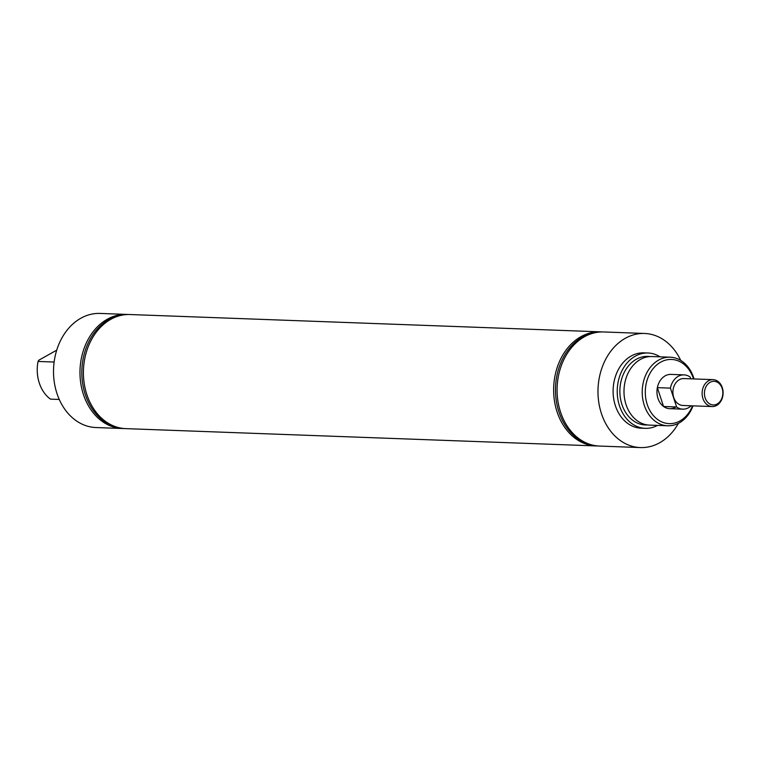 <?xml version="1.0" encoding="UTF-8"?>
<svg xmlns="http://www.w3.org/2000/svg" width="761" height="761" viewBox="0 0 761 761"><rect width="100%" height="100%" fill="white"/><g stroke="black" fill="none" stroke-linecap="round" stroke-linejoin="round"><path stroke-width="1.14" d="M670.222 357.204L651.996 356.538A34.312 26.74 92.1 0 0 640.42 359.43A34.312 26.74 92.1 0 0 624.391 397.404A34.312 26.74 92.1 0 0 649.475 425.104L667.692 425.78A34.312 26.74 -87.9 0 1 642.617 398.07A34.312 26.74 -87.9 0 1 658.636 360.096A34.312 26.74 -87.9 0 1 670.222 357.204A34.312 26.74 -87.9 0 1 694.032 378.94M128.295 314.512A57.094 44.49 92.1 0 0 126.583 314.407L100.119 313.427A57.094 44.49 92.1 0 0 80.837 318.241A57.094 44.49 92.1 0 0 54.183 381.432A57.094 44.49 92.1 0 0 95.915 427.53L122.388 428.51A57.094 44.49 92.1 0 0 124.1 428.529M693.528 378.921A32.114 25.027 92.1 0 0 660.672 362.16A32.114 25.027 92.1 0 0 647.231 404.471A32.114 25.027 92.1 0 0 679.992 420.928A32.114 25.027 92.1 0 0 692.539 405.832M693.033 405.851A34.312 26.74 -87.9 0 1 679.278 422.888A34.312 26.74 -87.9 0 1 667.692 425.78M126.583 314.407A57.094 44.49 92.1 0 0 107.311 319.22A57.094 44.49 92.1 0 0 80.647 382.403A57.094 44.49 92.1 0 0 122.388 428.51M125.841 314.626A56.923 44.366 92.1 0 0 109.08 319.43A56.923 44.366 92.1 0 0 82.293 380.88A56.923 44.366 92.1 0 0 121.655 428.224M601.961 331.939A57.094 44.49 92.1 0 0 600.248 331.834L130.017 314.531A57.094 44.49 92.1 0 0 110.745 319.344A57.094 44.49 92.1 0 0 84.081 382.526A57.094 44.49 92.1 0 0 125.822 428.633L596.044 445.936A57.094 44.49 92.1 0 0 597.765 445.956M600.248 331.834A57.094 44.49 92.1 0 0 580.976 336.647A57.094 44.49 92.1 0 0 557.081 411.882A57.094 44.49 92.1 0 0 596.044 445.936M599.506 332.062A56.923 44.366 92.1 0 0 558.916 411.872A56.923 44.366 92.1 0 0 595.321 445.661M680.734 360.419A57.094 44.49 92.1 0 0 644.586 333.47L603.682 331.958A57.094 44.49 92.1 0 0 584.41 336.771A57.094 44.49 92.1 0 0 560.524 412.005A57.094 44.49 92.1 0 0 599.487 446.06L640.391 447.573A57.094 44.49 92.1 0 0 659.663 442.759A57.094 44.49 92.1 0 0 678.422 423.344M649.932 356.567A34.312 26.74 92.1 0 0 636.291 359.278A34.312 26.74 92.1 0 0 620.472 398.545A34.312 26.74 92.1 0 0 647.421 424.933M660.044 356.833A37.698 29.384 92.1 0 0 648.001 352.999A37.698 29.384 92.1 0 0 635.273 356.177A37.698 29.384 92.1 0 0 617.666 397.898A37.698 29.384 92.1 0 0 645.223 428.338A37.698 29.384 92.1 0 0 657.523 425.399M648.001 352.999L643.873 352.847A37.698 29.384 92.1 0 0 631.145 356.024A37.698 29.384 92.1 0 0 613.547 397.746A37.698 29.384 92.1 0 0 641.104 428.186L645.223 428.338M644.586 333.47A57.094 44.49 92.1 0 0 625.314 338.284A57.094 44.49 92.1 0 0 598.65 401.466A57.094 44.49 92.1 0 0 640.391 447.573M675.492 407.24A17.151 13.365 -87.9 0 1 669.699 408.686A17.151 13.365 -87.9 0 1 657.162 394.835A17.151 13.365 -87.9 0 1 665.171 375.848A17.151 13.365 -87.9 0 1 670.964 374.402L684.025 374.878A17.151 13.365 92.1 0 0 678.232 376.324A17.151 13.365 92.1 0 0 670.422 388.129L657.361 387.653A17.151 13.365 92.1 0 0 663.554 406.488L676.615 406.964A17.151 13.365 92.1 0 0 682.76 409.161A17.151 13.365 92.1 0 0 688.553 407.715A17.151 13.365 92.1 0 0 691.178 405.784M56.714 350.174L38.687 360.267L38.05 361.446A34.312 26.74 92.1 0 0 50.435 399.116L59.253 399.449M54.126 362.036L38.05 361.446M717.195 403.948A11.815 9.208 92.1 0 0 722.141 388.376A11.815 9.208 92.1 0 0 710.089 382.317A11.815 9.208 92.1 0 0 705.143 397.898A11.815 9.208 92.1 0 0 717.195 403.948M716.662 405.423A13.47 10.492 92.1 0 0 722.95 390.517A13.47 10.492 92.1 0 0 713.105 379.644A13.47 10.492 92.1 0 0 708.558 380.776A13.47 10.492 92.1 0 0 702.27 395.682A13.47 10.492 92.1 0 0 712.115 406.555A13.47 10.492 92.1 0 0 716.662 405.423M690.741 378.816L690.17 377.075A17.151 13.365 92.1 0 0 684.025 374.878M713.105 379.644L683.892 378.569A13.47 10.492 92.1 0 0 679.345 379.701A13.47 10.492 92.1 0 0 673.057 394.607A13.47 10.492 92.1 0 0 682.902 405.48L712.115 406.555M676.615 406.964L670.422 388.129M663.554 406.488L657.361 387.653M682.76 409.161L669.699 408.686"/></g></svg>
